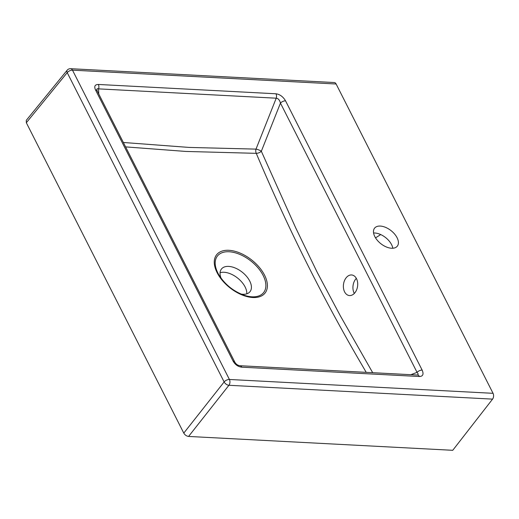 <?xml version="1.0" encoding="UTF-8"?>
<svg xmlns="http://www.w3.org/2000/svg" width="519" height="519" viewBox="0 0 519 519"><rect width="100%" height="100%" fill="white"/><g stroke="black" fill="none" stroke-linecap="round" stroke-linejoin="round"><path stroke-width="0.78" d="M221.126 278.281A18.223 10.419 -141.6 0 1 221.451 269.03A18.223 10.419 -141.6 0 1 242.211 272.17A18.223 10.419 -141.6 0 1 250.035 291.652A18.223 10.419 -141.6 0 1 249.697 292.048A18.223 10.419 -141.6 0 1 241.108 294.091M246.765 293.832A18.223 10.419 38.4 0 0 237.572 278.035A18.223 10.419 38.4 0 0 220.082 272.715M366.2 372.35L363.41 367.51C323.921 300.319 288.207 228.924 256.263 153.339L185.834 151.438L125.604 146.89M188.579 436.44L228.924 385.286A4.146 2.329 -141.7 0 1 224.137 381.952L183.784 433.106C184.952 435.032 186.548 436.148 188.579 436.44L452.743 450.304L492.563 399.124A4.146 2.647 -87 0 0 493.05 393.318L336.13 84.007A4.146 2.647 -87 0 0 334.236 82.534L70.597 68.696A4.146 4.146 0 0 0 67.172 70.214A4.146 2.361 39.2 0 0 67.217 72.641L224.137 381.952A4.146 2.134 153.1 0 1 229.411 379.473L72.491 70.162A4.146 2.134 153.1 0 0 67.217 72.641L26.333 122.743L183.784 433.106M123.36 142.478L189.156 147.428L256.003 149.122A4.146 1.032 -158.3 0 1 261.336 151.263A4.146 1.998 -23.7 0 1 256.263 153.339A4.146 2.595 -89.7 0 1 256.003 149.122L276.218 98.195A4.146 2.647 -87 0 0 275.978 93.783L98.357 84.461A4.146 2.647 93 0 1 98.597 88.872L276.218 98.195C278.223 98.402 279.637 100.037 280.455 103.106A4.146 2.134 -26.9 0 1 285.547 100.842C283.115 96.716 279.929 94.361 275.978 93.783M234.698 361.938L97.085 90.689A4.146 2.134 153.1 0 0 95.502 89.897L233.115 361.146A4.146 2.134 -26.9 0 1 234.698 361.938L234.698 361.938C235.937 364.156 237.67 365.415 239.901 365.713L417.523 375.042A4.146 2.647 -87 0 1 419.417 376.515C422.979 376.333 423.893 374.199 422.155 370.105A4.146 2.134 153.1 0 0 417.055 372.37L418.171 373.972L417.691 375.042M233.115 361.146C235.185 364.727 238.078 366.738 241.796 367.186A4.146 2.647 -87 0 0 239.901 365.713M97.085 90.689L96.923 89.034L97.553 88.619L98.597 88.872L98.746 93.965M67.172 70.214L26.281 120.324L26.333 122.743M356.326 278.359A10.354 7.104 -82.4 0 0 354.315 293.436M356.488 278.658A10.354 7.104 97.6 0 1 356.527 290.05A10.354 7.104 97.6 0 1 349.17 295.525A10.354 7.104 97.6 0 1 343.5 284.321A10.354 7.104 97.6 0 1 351.914 274.992A10.354 7.104 97.6 0 1 356.488 278.658M397.087 237.741A14.5 8.291 -141.6 0 1 397.314 246.155A14.5 8.291 -141.6 0 1 380.797 243.658A14.5 8.291 -141.6 0 1 374.575 228.159A14.5 8.291 -141.6 0 1 385.682 227.413A14.5 8.291 -141.6 0 1 397.087 237.741M380.725 234.575L375.535 237.864M392.825 248.238A14.5 8.291 38.4 0 0 391.598 244.67A14.5 8.291 38.4 0 0 373.583 233.012M217.909 273.091A29.453 16.842 -141.6 0 1 240.634 254.758A29.453 16.842 -141.6 0 1 263.088 293.196A29.453 16.842 -141.6 0 1 244.721 295.428A29.453 16.842 -141.6 0 1 218.999 275.07A29.453 16.842 -141.6 0 1 217.909 273.091M252.811 297.517A30.881 17.659 38.4 0 0 264.469 293.741A30.881 17.659 38.4 0 0 259.695 267.798A30.881 17.659 38.4 0 0 228.86 250.301A30.881 17.659 38.4 0 0 217.111 272.663A30.881 17.659 38.4 0 0 252.811 297.517M492.563 399.124L228.924 385.286A4.146 2.647 -87 0 0 229.411 379.473L493.05 393.318M410.853 374.692L417.055 372.37L280.455 103.106L261.336 151.263L295.661 227.77L317.336 272.592L340.367 315.889L372.687 372.687M241.796 367.186L419.417 376.515M336.13 84.007L72.491 70.162A4.146 2.647 -87 0 0 70.597 68.696M98.357 84.461C94.906 84.532 93.958 86.349 95.502 89.897M422.155 370.105L285.547 100.842M244.721 295.428C233.81 291.6 225.233 284.814 218.999 275.07"/></g></svg>
